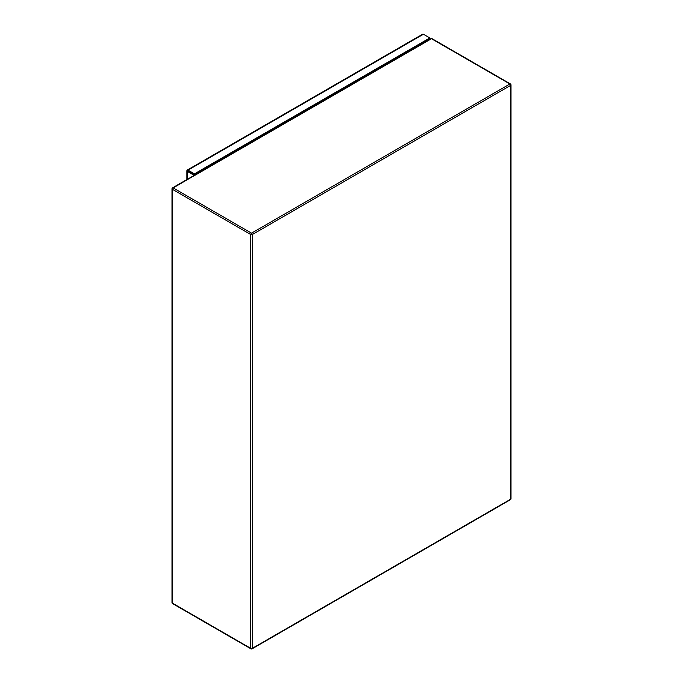 <?xml version="1.0" encoding="UTF-8"?>
<svg xmlns="http://www.w3.org/2000/svg" width="683" height="683" viewBox="0 0 683 683"><rect width="100%" height="100%" fill="white"/><g stroke="black" fill="none" stroke-linecap="round" stroke-linejoin="round"><path stroke-width="1.02" d="M194.467 173.832L193.75 175.087L187.33 171.382A1.528 0.879 180 0 1 186.886 170.75A1.528 0.879 180 0 1 186.903 170.605L187.168 170.144A1.528 0.879 60 0 1 187.287 170.05A1.528 0.879 60 0 1 188.047 170.127L194.467 173.832L429.863 37.932L423.443 34.227A1.528 0.879 -120 0 0 422.683 34.15A1.528 0.879 -120 0 0 422.564 34.244M186.903 170.605L194.467 174.669L429.863 38.76L429.863 37.932M188.013 170.938L187.168 170.144M194.467 175.189L194.467 174.669L188.047 170.963M193.75 175.599L193.75 175.087M429.334 39.068L429.334 39.588M428.617 39.486L428.617 40.007M419.704 45.146L419.704 45.095A1.11 0.64 120 0 0 419.593 44.694M188.047 170.127L423.443 34.227M187.33 179.305L187.33 171.382M422.726 42.884L422.726 43.405M423.443 42.986L423.443 42.466M195.364 174.148A3.535 2.04 60 0 1 195.423 174.635M415.896 47.349A3.535 2.04 -120 0 0 415.845 46.862M432.04 38.666A1.11 0.64 120 0 0 431.485 38.726L509.894 83.992A1.11 0.64 -60 0 1 510.457 83.941L432.04 38.666A1.11 1.11 0 0 0 430.93 38.666A1.11 0.64 -120 0 1 431.485 38.726L173.106 187.902L251.515 233.168L509.894 83.992A1.11 0.64 60 0 1 510.688 85.358L252.3 234.534L252.3 648.338L510.688 499.162L510.688 85.358A1.11 0.64 180 0 0 511.012 84.905A1.11 1.11 0 0 0 510.457 83.941M172.543 603.576A1.11 1.11 0 0 1 171.988 602.611A1.11 0.64 0 0 0 172.312 603.072L250.729 648.338L250.729 234.534A1.11 0.64 -60 0 1 251.515 233.168A1.11 0.64 60 0 1 252.3 234.534A1.11 0.64 0 0 1 250.729 234.534L172.312 189.259L172.312 603.072A1.11 0.64 120 0 0 172.543 603.576L250.96 648.85A1.11 0.64 -60 0 1 250.729 648.338A1.11 0.64 180 0 0 252.3 648.338A1.11 0.64 60 0 1 252.07 648.85L510.457 499.674A1.11 1.11 0 0 0 511.012 498.71A1.11 0.64 0 0 0 510.688 498.257M251.515 648.799A1.11 0.64 -60 0 1 250.96 648.85A1.11 1.11 0 0 0 252.07 648.85M173.106 187.902A1.11 0.64 120 0 0 172.312 189.259A1.11 0.64 0 0 1 171.988 188.807A1.11 0.64 0 0 1 172.312 188.354A1.11 0.64 60 0 1 172.543 187.842A1.11 0.64 60 0 1 173.106 187.902M510.688 84.444A1.11 0.64 180 0 1 511.012 84.905L511.012 498.71A1.11 0.64 0 0 1 510.688 499.162A1.11 0.64 60 0 1 510.457 499.674M422.683 34.15L187.287 170.05M186.886 170.75L186.886 179.569M171.988 602.611L171.988 188.807A1.11 1.11 0 0 1 172.543 187.842L430.93 38.666"/></g></svg>
